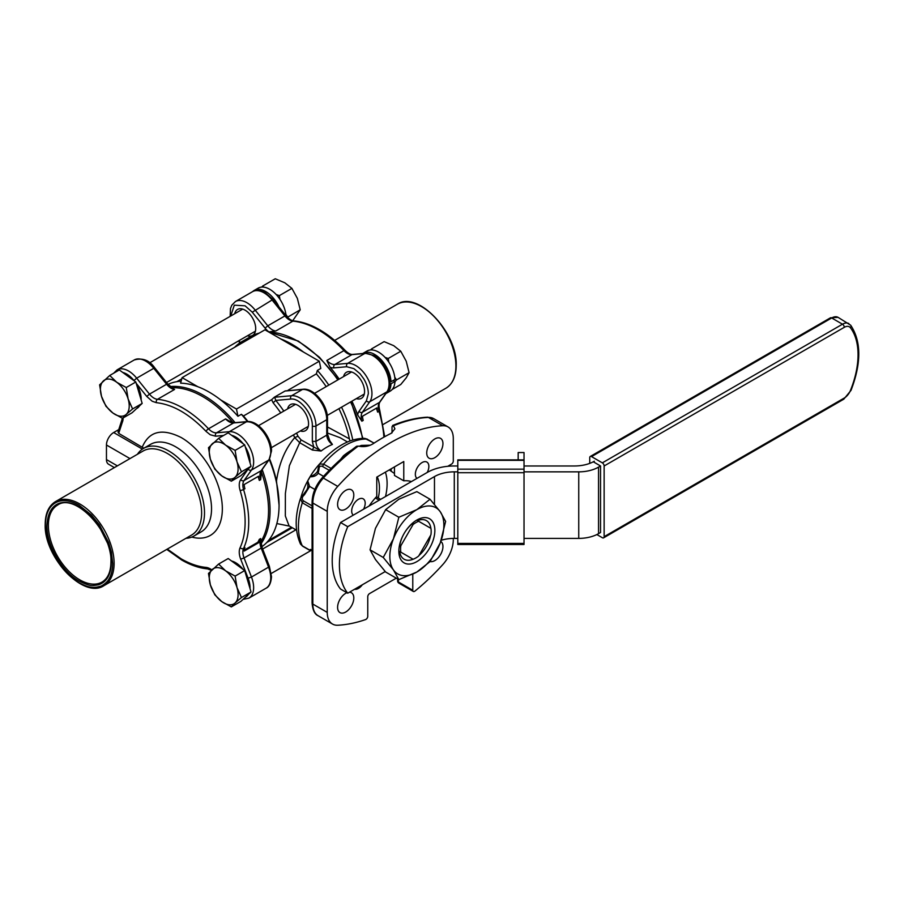 <?xml version="1.0" encoding="UTF-8"?>
<svg xmlns="http://www.w3.org/2000/svg" width="904" height="904" viewBox="0 0 904 904"><rect width="100%" height="100%" fill="white"/><g stroke="black" fill="none" stroke-linecap="round" stroke-linejoin="round"><path stroke-width="1.36" d="M247.447 335.779A15.029 8.678 -120 0 0 252.578 335.452A15.029 8.678 -120 0 0 255.696 328.581A15.029 8.678 -120 0 0 249.131 313.451A15.029 8.678 -120 0 0 237.56 309.428A15.029 8.678 -120 0 0 234.712 313.722M230.746 316.004L234.294 305.179L245.063 305.812L252.272 312.196L265.087 328.141A15.278 8.825 -120 0 0 268.917 331.892A92.954 53.664 -120 0 0 268.556 331.904M356.323 398.63A15.029 8.678 -120 0 0 361.453 398.314A15.029 8.678 -120 0 0 364.572 391.432A15.029 8.678 -120 0 0 358.007 376.313A15.029 8.678 -120 0 0 346.424 372.29A15.029 8.678 -120 0 0 343.588 376.572M376.403 408.201A92.954 53.664 60 0 1 377.635 412.1A12.735 7.356 60 0 1 376.934 407.885L362.527 416.202A12.735 7.356 -120 0 0 363.227 420.416L361.882 421.196A12.735 7.356 60 0 1 361.171 416.755A12.735 7.356 60 0 1 362.38 412.247L369.781 401.726A22.916 13.232 -120 0 0 371.951 393.624A22.916 13.232 -120 0 0 347.644 363.374A2.542 2.011 84.9 0 0 346.74 366.73L353.939 368.662L359.95 373.646L363.77 378.81C366.719 383.759 368.244 388.697 368.346 393.624L366.414 400.822L359.024 411.354A15.278 8.825 -120 0 0 357.69 415.004A92.954 53.664 -120 0 0 351.916 401.173M361.882 421.196L357.69 415.004M339.181 379.126A92.954 53.664 -120 0 0 330.084 367.205L326.83 360.481L343.938 350.605A12.735 7.356 -120 0 0 351.927 354.639A2.542 2.011 -95.1 0 1 352.605 354.424C350.616 354.662 348.108 353.306 345.091 350.368A2.542 0.78 136.8 0 0 343.938 350.605A92.954 53.664 -120 0 0 318.411 329.915A92.954 53.664 -120 0 0 292.896 321.135L275.788 331.011L268.917 331.892M280.353 310.298A23.154 13.368 -120 0 0 265.776 291.574A23.154 13.368 -120 0 0 254.193 290.433A23.154 13.368 -120 0 0 252.657 291.596M286.026 315.688A23.154 13.368 -120 0 0 269.742 289.291A23.154 13.368 -120 0 0 258.16 288.15L254.193 290.433M385.838 393.613A23.154 13.368 -120 0 0 386.234 393.398A23.154 13.368 -120 0 0 391.003 383.804L394.969 381.511L393.206 380.494M386.234 393.398L390.189 391.116A23.154 13.368 -120 0 0 394.969 381.511M363.069 353.294L367.035 351.001A23.154 13.368 -120 0 1 378.618 352.153A23.154 13.368 -120 0 1 394.969 379.488L391.003 381.77A23.154 13.368 -120 0 0 374.651 354.436A23.154 13.368 -120 0 0 363.069 353.294A23.154 13.368 -120 0 0 362.685 353.532M389.805 383.104L391.003 383.804M391.003 381.77L389.748 381.047M377.205 476.883A38.205 22.058 -60 0 1 378.256 497.968M261.787 546.75A93.846 54.183 -120 0 0 279.065 505.155A93.846 54.183 -120 0 0 269.268 459.424M247.413 421.569A93.846 54.183 -120 0 0 241.379 414.292L237.955 416.269A93.846 54.183 -120 0 0 220.712 399.93A93.846 54.183 -120 0 0 209.287 392.189A93.846 54.183 -120 0 0 197.863 386.742L182.088 377.635L264.928 329.813L319.315 361.204L236.475 409.037L220.712 399.93M280.703 338.921A93.846 54.183 60 0 1 292.116 344.367A93.846 54.183 60 0 1 303.541 352.108M319.315 361.204L320.796 368.448L317.372 370.414A93.846 54.183 60 0 1 328.819 385.104M341.554 407.15A93.846 54.183 60 0 1 352.786 440.067M374.132 443.084L364.787 438.395C357.057 438.259 349.272 440.485 341.429 445.05C333.542 449.65 326.242 455.989 319.541 464.068L323.564 464.091L331.101 468.441M296.546 433.14A94.231 54.409 60 0 1 297.981 436.236L294.715 437.615L299.699 442.7L289.393 465.696L285.381 493.448L285.336 515.958L289.065 525.868L296.58 530.207M300.874 497.55A50.94 29.403 -60 0 1 307.722 480.792L307.846 487.211L309.643 486.442L307.722 480.792A50.94 29.403 -60 0 1 310.287 476.34L310.038 476.803C313.869 476.849 316.569 475.662 318.163 473.244L323.53 476.351M312.343 425.953A2.542 1.469 0 0 0 315.948 425.953L315.948 441.389L326.751 435.152C327.214 439.084 329.112 442.18 332.435 444.463A50.94 29.403 120 0 0 326.751 447.22A50.94 29.403 120 0 0 321.067 451.028L312.388 450.034L299.699 442.7L301.066 439.886L321.067 451.028C317.801 448.712 316.095 445.502 315.948 441.389L312.343 441.389L312.343 425.953C312.829 413.93 299.71 397.613 290.738 399.071A2.542 2.011 84.9 0 1 291.63 395.715A22.916 13.232 60 0 1 299.732 397.884A22.916 13.232 60 0 1 315.948 425.953L326.751 419.716L326.751 435.152L327.497 434.112L327.497 418.676C327.824 405.286 314.174 387.839 303.111 389.251A2.542 2.011 84.9 0 0 302.433 389.477L291.63 395.715L274.669 397.229L275.788 400.404L290.738 399.071M440.802 541.439A11.458 6.622 -60 0 1 442.259 550.694A11.458 6.622 -60 0 1 434.835 560.57A11.458 6.622 -60 0 1 430.089 561.542M349.452 592.222A11.458 6.622 -60 0 1 351.43 592.753A11.458 6.622 -60 0 1 353.181 601.94A11.458 6.622 -60 0 1 345.701 612.031A11.458 6.622 -60 0 1 339.972 612.607A11.458 6.622 -60 0 1 338.209 603.42A11.458 6.622 -60 0 1 345.701 593.318A11.458 6.622 -60 0 1 346.91 592.73M362.278 584.82A9.548 5.514 -60 0 1 358.436 588.425A9.548 5.514 -60 0 1 354.594 589.25M345.701 490.397A11.458 6.622 -60 0 1 351.43 489.821A11.458 6.622 -60 0 1 353.181 499.008A11.458 6.622 -60 0 1 345.701 509.11A11.458 6.622 -60 0 1 339.972 509.675A11.458 6.622 -60 0 1 338.209 500.488A11.458 6.622 -60 0 1 345.701 490.397M353.306 515.133A9.548 5.514 -60 0 1 352.3 507.381A9.548 5.514 -60 0 1 358.436 499.302A9.548 5.514 -60 0 1 363.205 498.827A9.548 5.514 -60 0 1 363.566 509.212M434.835 438.937A11.458 6.622 -60 0 1 440.564 438.361A11.458 6.622 -60 0 1 442.327 447.548A11.458 6.622 -60 0 1 434.835 457.65A11.458 6.622 -60 0 1 429.106 458.215A11.458 6.622 -60 0 1 427.343 449.028A11.458 6.622 -60 0 1 434.835 438.937M412.778 574.187L412.778 590.289A2.542 1.469 120 0 0 413.309 591.453A2.542 1.469 120 0 0 414.574 591.329A2.542 1.469 120 0 0 414.936 591.092A178.269 102.932 120 0 0 442.791 564.582A25.47 14.701 120 0 0 453.299 539.609L453.299 538.411M447.762 466.294L451.491 464.136A2.542 1.469 -60 0 0 453.299 461.017L453.299 438.576A25.47 14.701 120 0 0 448.022 426.914A25.47 14.701 120 0 0 442.791 425.739A178.269 102.932 120 0 0 337.746 486.386A25.47 14.701 120 0 0 327.237 511.359L327.237 612.392A25.47 14.701 120 0 0 332.514 624.054A25.47 14.701 120 0 0 337.746 625.229A178.269 102.932 120 0 0 365.6 619.568A2.542 1.469 120 0 0 365.95 619.398A2.542 1.469 120 0 0 367.758 616.279L367.758 596.708A2.542 1.469 -60 0 1 369.555 593.589L396.28 578.153M416.97 478.374A9.548 5.514 -60 0 1 415.964 470.622A9.548 5.514 -60 0 1 422.1 462.543A9.548 5.514 -60 0 1 426.88 462.068A9.548 5.514 -60 0 1 427.23 472.453L340.537 522.512A76.399 44.115 120 0 0 340.537 589.046L347.735 593.205L385.24 571.554M317.609 471.244L318.253 468.125L318.999 469.165L318.163 473.244L317.903 470.747C316.208 473.651 313.665 475.515 310.287 476.34A50.94 29.403 -60 0 1 320.231 463.243M287.585 408.913A15.029 8.678 60 0 1 290.421 404.619A15.029 8.678 60 0 1 297.936 405.365A15.029 8.678 60 0 1 307.755 418.608A15.029 8.678 60 0 1 305.45 430.654A15.029 8.678 60 0 1 300.32 430.971M312.388 450.034L313.767 447.22L312.343 441.389M329.361 440.169L332.435 444.463L329.971 441.118L327.497 434.112M314.841 489.437L309.643 486.442L304.456 494.759L303.122 495.46M304.456 494.759C301.913 496.997 301.597 499.042 303.484 500.895L302.298 502.76L300.444 498.59L307.044 489.55L307.846 487.211M300.444 498.59L300.444 498.59C294.749 516.127 294.772 531.292 300.512 544.084L302.298 545.813A66.218 38.228 120 0 1 302.298 502.76L312.083 508.41M412.778 590.289L398.37 581.973A2.542 1.469 120 0 0 398.901 583.136A2.542 2.542 0 0 1 397.624 580.933A2.542 1.469 0 0 0 397.624 581.001A2.542 1.469 0 0 0 398.37 581.973L398.37 579.362M392.02 432.858L392.02 426.688L393.455 425.773L394.901 428.835L391.172 433.321A178.269 102.932 -60 0 0 373.16 443.717C368.708 446.44 363.747 447.231 358.266 446.09L356.605 446.26C344.639 455.164 333.169 465.684 322.197 477.82A2.542 0.723 -137.9 0 1 323.338 478.069L337.746 486.386M427.513 417.196C416.303 417.761 404.653 420.518 392.573 425.49L393.455 425.773A178.269 102.932 120 0 1 428.383 417.422A2.542 1.955 -92.8 0 0 427.513 417.196L433.615 418.597A25.47 14.701 120 0 0 428.383 417.422L442.791 425.739M308.004 480.34A12.984 7.503 120 0 0 310.038 476.803M297.981 436.236L301.066 439.886M374.03 443.152L366.934 439.05A66.218 38.228 120 0 0 345.249 445.423A66.218 38.228 120 0 0 323.564 464.091L322.592 466.498C320.298 465.571 319.101 466.464 318.999 469.165M302.298 545.813L309.507 549.971L310.592 549.44L309.541 550.05L310.592 549.44L312.083 550.299M369.081 506.025A49.031 28.306 -60 0 1 376.765 496.42L376.765 477.131L403.772 461.537L403.772 480.815A49.031 28.306 -60 0 1 411.456 481.572M347.509 441.988L340.006 437.649L327.497 433.027M280.726 412.868A91.688 52.929 -120 0 0 273.11 402.766L275.788 400.404A94.231 54.409 60 0 1 283.811 411.083M303.111 389.251L285.483 390.991L302.433 389.477A22.916 13.232 -120 0 1 310.547 391.647A22.916 13.232 -120 0 1 326.751 419.716A2.542 1.469 0 0 0 327.497 418.676M311.846 550.163L310.682 550.468A2.542 1.469 -60 0 1 309.88 550.4A2.542 1.469 -60 0 1 309.541 550.05M403.772 480.815L394.46 475.447L394.46 466.916M389.274 469.91L394.46 473.493M266.725 542.536L292.331 527.755M289.506 526.128L276.839 523.563M327.497 426.959L349.419 438.858L349.972 441.005M279.065 505.155L276.477 480.962C279.099 463.402 285.178 448.949 294.715 437.615A91.688 52.929 -120 0 0 293.461 434.926M273.11 402.766L271.629 399.704L274.33 397.206L285.133 390.969L288.918 390.528M248.001 421.546A91.688 52.929 -120 0 0 243.436 415.987L271.629 399.704M276.477 480.962A91.688 52.929 -120 0 0 269.584 458.927M288.173 390.155L316.366 373.872A91.688 52.929 60 0 1 326.197 386.618M338.932 408.664A91.688 52.929 60 0 1 349.419 438.858M340.503 459.492L343.441 455.797L343.441 456.882M361.453 446.599L361.453 445.401A66.218 38.228 120 0 0 359.114 446.282M351.656 450.045A66.218 38.228 120 0 0 343.441 455.797M361.453 445.401L370.29 445.197M385.522 496.533A49.031 28.306 120 0 0 385.386 472.159M316.366 373.872L317.372 370.414M234.678 347.272A93.846 54.183 60 0 1 241.775 341.689A93.846 54.183 60 0 1 250.159 338.345M197.863 386.742A93.846 54.183 -120 0 0 180.608 383.16L182.088 377.635M181.128 381.217A93.846 54.183 -120 0 0 168.042 384.381M241.379 414.292L243.436 415.987M237.955 416.269L236.475 409.037M248.939 454.949A20.374 11.763 60 0 1 250.012 462.825L245.266 446.802A20.374 11.763 60 0 1 248.939 454.949M245.266 572.526A20.374 11.763 60 0 1 248.939 580.662A20.374 11.763 60 0 1 250.012 588.538L248.103 578.21L240.701 559.147A15.278 8.825 60 0 1 240.102 547.711A2.542 1.921 24.8 0 0 243.56 548.434L244.916 547.654A12.735 7.356 -120 0 0 244.216 551.056L258.623 542.739A12.735 7.356 60 0 1 259.324 539.338L260.668 538.558A12.735 7.356 -120 0 0 259.968 542.197A12.735 7.356 -120 0 0 261.177 548.084L244.069 557.96A12.735 7.356 60 0 1 242.86 552.073A12.735 7.356 60 0 1 243.56 548.434A92.954 53.664 -120 0 0 248.724 521.947A92.954 53.664 -120 0 0 243.56 489.505A12.735 7.356 60 0 1 242.86 485.064A12.735 7.356 60 0 1 244.069 480.555A2.542 2.011 -144.9 0 1 240.701 479.662L248.34 468.769A20.374 11.763 60 0 1 245.82 471.255L245.402 471.492M231.627 435.321A20.374 11.763 60 0 1 243.097 443.694L231.627 435.321M218.621 438.338L208.485 447.717L210.372 459.164A20.374 11.763 60 0 1 212.27 443.774A20.374 11.763 60 0 1 225.582 445.107L218.621 438.338L228.192 432.813L244.69 444.858L251.041 466.283L240.905 475.651L231.322 481.177L235.108 477.233A20.374 11.763 60 0 1 221.796 475.899L231.322 481.177M237.006 461.842A20.374 11.763 60 0 1 235.108 477.233L241.47 471.809L237.006 461.842L235.119 450.384L225.582 445.107A20.374 11.763 60 0 1 237.006 461.842M210.372 459.164A20.374 11.763 -120 0 0 221.796 475.899L214.836 469.131L210.372 459.164M244.69 444.858L235.119 450.384M251.041 466.283L241.47 471.809M292.738 320.705L300.218 309.812L297.348 298.354L291.902 288.376L279.347 295.619L279.991 299.382M287.461 317.281L300.218 309.812M287.664 317.067L285.89 314.389M263.844 287.156L262.714 286.014L275.257 278.771L284.862 282.828L291.902 288.376M276.183 294.534L279.347 295.619M262.714 286.014L261.764 287.077M432.451 521.427A25.47 14.701 120 0 0 407.851 528.026A25.47 14.701 120 0 0 401.252 560.231A25.47 14.701 120 0 0 425.852 553.643A25.47 14.701 120 0 0 432.451 521.427M398.845 551.022L413.094 559.248A22.284 12.871 -60 0 1 404.133 559.226A22.284 12.871 -60 0 1 401.625 556.898A22.284 12.871 -60 0 1 399.681 551.496M399.658 546.547A22.284 12.871 -60 0 1 413.196 523.077M417.501 520.625A22.284 12.871 -60 0 1 426.417 520.625A22.284 12.871 -60 0 1 428.925 522.941A22.284 12.871 -60 0 1 430.869 528.343M430.586 535.394A22.284 12.871 -60 0 1 419.004 555.44M383.251 557.452L393.455 538.739L398.845 517.246L416.846 509.641L430.033 499.245L440.248 511.732A38.205 22.058 -60 0 1 440.248 542.92A38.205 22.058 -60 0 1 416.846 572.029L398.845 579.634L385.658 572.029L375.454 559.542L370.064 549.835L383.251 557.452L393.455 569.938A38.205 22.058 -60 0 1 393.455 538.739A38.205 22.058 -60 0 1 416.846 509.641A38.205 22.058 -60 0 1 440.248 511.732L445.627 521.427L440.248 542.92L430.033 561.621L416.846 572.029A38.205 22.058 120 0 1 393.455 569.938L398.845 579.634M370.064 549.835L375.454 528.343L385.658 509.641L398.845 517.246M385.658 509.641L398.845 499.245L416.846 491.629L430.033 499.245M524.026 459.876L457.808 459.876L457.808 544.49L524.026 544.49L524.026 452.542L518.173 452.542L518.173 459.876M347.735 593.205A76.399 44.115 -60 0 1 347.735 526.67L434.474 476.589A28.013 16.17 180 0 1 454.283 471.854L457.808 471.854M441.22 540.264A28.013 16.17 180 0 1 454.283 538.4L457.808 538.4M524.026 471.854L578.741 471.854A28.013 16.17 0 0 0 598.55 467.119L600.538 465.978L593.329 461.808M524.026 538.4L578.741 538.4A28.013 16.17 0 0 0 598.55 533.654L598.55 467.119M594.335 461.232A28.013 16.17 180 0 1 574.526 465.978L524.026 465.978M457.808 465.978L454.283 465.978A38.205 22.058 0 0 0 427.276 472.43M340.537 522.512L347.735 526.67M600.538 465.978L600.538 532.512L598.55 533.654M589.736 463.379L589.736 457.65A2.542 1.469 60 0 1 590.255 456.486A2.542 1.469 60 0 1 591.532 456.61L602.335 462.859A2.542 1.469 60 0 1 604.132 465.978L604.132 536.671A2.542 1.469 60 0 1 603.612 537.835A2.542 1.469 60 0 1 602.335 537.711L596.866 534.558M413.094 559.248A21.628 12.486 120 0 0 415.885 557.926L415.885 557.926A21.628 12.486 120 0 0 418.676 556.016L430.914 534.818A21.628 12.486 -60 0 0 431.174 531.439A21.628 12.486 -60 0 0 430.914 528.365L418.676 521.303A21.628 12.486 120 0 0 413.094 524.523L400.845 545.722A21.628 12.486 120 0 0 400.845 552.174M400.845 545.722L399.206 546.841M375.341 497.98L379.183 500.194M380.652 499.347L376.346 496.861M418.676 521.303L416.676 520.139M413.23 522.546L413.094 524.523M248.34 594.493A20.374 11.763 60 0 1 245.82 596.968L248.34 594.482M231.627 561.034A20.374 11.763 60 0 1 243.097 569.418M218.621 564.051L208.485 573.43L210.372 584.888A20.374 11.763 60 0 1 212.27 569.486A20.374 11.763 60 0 1 225.582 570.819L218.621 564.051L228.192 558.525L244.69 570.571L247.865 581.283L251.041 591.996L240.905 601.375L231.322 606.9L235.108 602.957A20.374 11.763 60 0 1 221.796 601.623L231.322 606.9M237.006 587.555A20.374 11.763 60 0 1 235.108 602.957L241.47 597.521L237.006 587.555L235.119 576.097L225.582 570.819A20.374 11.763 60 0 1 237.006 587.555M210.372 584.888A20.374 11.763 -120 0 0 221.796 601.623L214.836 594.855L210.372 584.888M244.69 570.571L235.119 576.097M251.041 591.996L241.47 597.521M136.391 383.951A20.374 11.763 60 0 1 140.063 392.087A20.374 11.763 60 0 1 141.137 399.963M139.465 405.919A20.374 11.763 60 0 1 136.945 408.393L136.527 408.642M122.752 372.459A20.374 11.763 60 0 1 134.221 380.844L122.752 372.459M109.746 375.476L99.609 384.855L101.497 396.314A20.374 11.763 60 0 1 103.395 380.912A20.374 11.763 60 0 1 116.706 382.245L109.746 375.476L119.317 369.951L135.815 381.996L138.99 392.709L142.165 403.421L132.029 412.8L122.458 418.326L126.232 414.382A20.374 11.763 60 0 1 112.921 413.038L122.458 418.326M128.131 398.98A20.374 11.763 60 0 1 126.232 414.382L132.594 408.947L128.131 398.98L126.244 387.522L116.706 382.245A20.374 11.763 60 0 1 128.131 398.98M101.497 396.314A20.374 11.763 -120 0 0 112.921 413.038L105.96 406.28L101.497 396.314M135.815 381.996L126.244 387.522M142.165 403.421L132.594 408.947M111.226 562.548C111.147 556.152 109.926 549.734 107.587 543.27L99.372 526.919C94.592 519.958 92.423 517.822 89.247 514.647L79.089 506.873C67.348 499.37 48.375 498.737 46.94 525.427C46.499 545.01 61.913 571.701 79.089 581.102C91.078 586.628 91.315 585.894 98.536 584.775C105.361 582.605 111.113 576.108 111.226 562.548M171.749 387.737A92.954 53.664 60 0 1 233.074 422.665M261.143 471.3A92.954 53.664 60 0 1 268.533 510.511A92.954 53.664 60 0 1 260.736 541.869M172.641 388.37L174.585 389.443L157.477 399.319A92.954 53.664 60 0 1 208.508 428.79L225.616 418.914L230.215 421.546M248.103 469.131A2.542 2.011 35.1 0 0 251.47 470.035L244.069 480.555L261.177 470.679A2.542 2.011 35.1 0 0 261.697 470.204L260.668 479.628L259.324 480.408A12.735 7.356 60 0 1 258.623 476.193L244.216 484.51A12.735 7.356 -120 0 0 244.916 488.725L243.56 489.505A2.542 0.78 -16.8 0 1 240.102 490.397A15.278 8.825 60 0 1 240.701 479.662M258.081 476.51A92.954 53.664 60 0 1 259.324 480.408M79.089 505.212L91.462 515.088L99.406 524.851L108.582 542.479L111.418 552.174L112.672 563.384C112.582 569.961 111.316 575.204 108.853 579.125C107.361 582.402 101.734 586.188 100.287 586.312C91.575 588.685 87.496 586.877 79.089 582.775A47.494 27.425 60 0 1 45.494 524.602A47.494 27.425 60 0 1 79.089 505.212M211.818 569.904A15.278 8.825 60 0 0 206.01 567.396C198.236 566.695 189.953 563.847 181.195 558.864L167.308 549.078M104.062 585.589L191.58 535.066A48.511 28.013 -120 0 0 201.626 512.851A48.511 28.013 -120 0 0 167.319 453.435A48.511 28.013 -120 0 0 143.069 451.028L55.551 501.562C48.759 505.765 45.302 513.314 45.2 524.184C43.731 557.09 83.676 599.634 104.062 585.589A48.511 28.013 -120 0 0 114.107 563.384A48.511 28.013 -120 0 0 92.931 514.557A48.511 28.013 -120 0 0 55.551 501.562M118.661 431.264L118.706 433.366L143.86 448.214M185.919 538.332A50.556 29.188 -120 0 0 194.044 535.993A50.556 29.188 -120 0 0 204.507 512.851A50.556 29.188 -120 0 0 168.765 450.938A50.556 29.188 -120 0 0 143.487 448.429A50.556 29.188 -120 0 0 137.408 454.294M142.391 449.118L113.655 432.53A10.193 5.876 120 0 0 106.457 445.005L106.457 459.571A10.193 5.876 120 0 0 108.57 464.227L114.379 467.594M113.655 432.53L118.48 429.75M118.706 433.366L122.277 422.36A2.542 1.921 -155.2 0 1 121.769 420.258L122.3 418.258M156.369 402.675A2.542 1.921 -84.8 0 1 157.477 399.319A12.735 7.356 60 0 1 153.974 398.122A12.735 7.356 60 0 1 149.476 394.121L146.776 396.449L152.177 401.24L156.369 402.675C172.913 404.529 189.467 414.077 206.01 431.344L210.203 434.745L215.604 436.191A2.542 2.011 84.9 0 1 216.508 432.824A12.735 7.356 60 0 1 212.011 431.626A12.735 7.356 60 0 1 208.508 428.79A2.542 0.78 -43.2 0 0 206.01 431.344M260.668 538.558L261.99 547.304L261.177 548.084L268.567 567.158L251.47 577.034L244.069 557.96L240.701 559.147M259.324 539.338A92.954 53.664 60 0 1 257.832 542.287L244.272 550.107M257.832 542.287L258.623 542.739M392.2 389.454L400.766 384.505L406.212 377.849L409.094 372.674L406.212 361.204L400.766 351.238L388.223 358.481L388.867 362.233M394.958 381.714L396.54 379.917L409.094 372.674M396.54 379.917L394.765 377.239M372.719 350.017L371.578 348.876L384.132 341.633L393.737 345.69L400.766 351.238M385.059 357.396L388.223 358.481M371.578 348.876L370.64 349.938M455.91 366.041A48.511 28.013 60 0 1 445.864 388.257C452.655 384.042 456.102 376.505 456.204 365.634C457.673 332.717 417.738 290.184 397.342 304.219A48.511 28.013 60 0 1 434.734 317.225A48.511 28.013 60 0 1 455.91 366.041M240.046 342.774A15.278 8.825 -120 0 0 239.989 342.627L239.187 340.548M345.091 350.368C337 341.78 328.525 334.921 319.688 329.791C310.806 324.672 302.185 321.711 293.823 320.92A2.542 1.921 95.2 0 0 292.896 321.135A12.735 7.356 -120 0 1 284.896 315.937L285.98 315.62L273.166 299.687L272.081 299.992L284.896 315.937L267.787 325.813L254.973 309.88A22.916 13.232 -120 0 0 246.871 302.693A22.916 13.232 -120 0 0 235.413 301.552L231.808 305.19L230.475 308.49L230.147 316.355M359.024 411.354A2.542 2.011 -144.9 0 0 362.38 412.247L379.488 402.37A12.735 7.356 -120 0 0 378.279 406.879A12.735 7.356 -120 0 0 378.991 411.32L377.635 412.1M384.697 436.722L379.77 410.427A2.542 0.78 163.2 0 1 378.991 411.32A92.954 53.664 60 0 1 383.906 437.152M387.409 391.375C394.167 382.505 385.884 361.95 374.12 355.543L365.419 353.283A2.542 2.011 84.9 0 0 364.753 353.498A22.916 13.232 60 0 1 372.855 355.667A22.916 13.232 60 0 1 386.889 391.85L379.488 402.37A2.542 2.011 -144.9 0 0 380.008 401.896L387.409 391.375A2.542 2.011 -144.9 0 1 386.889 391.85L369.781 401.726A2.542 2.011 -144.9 0 1 366.414 400.822M273.166 299.687L265.245 292.681C259.459 289.958 255.21 289.619 252.521 291.676A22.916 13.232 60 0 1 263.979 292.817A22.916 13.232 60 0 1 272.081 299.992L252.272 312.196M326.83 360.481A12.735 7.356 60 0 0 334.819 364.515L351.927 354.639L364.753 353.498L347.644 363.374L334.819 364.515A2.542 2.011 84.9 0 0 333.926 367.883L346.74 366.73M275.788 331.011A12.735 7.356 60 0 1 267.787 325.813L265.087 328.141M330.084 367.205A15.278 8.825 -120 0 0 333.926 367.883M260.973 543.812A93.846 54.183 -120 0 0 270.059 510.353A93.846 54.183 -120 0 0 262.16 469.538M235.096 422.665A93.846 54.183 -120 0 0 203.705 395.421A93.846 54.183 -120 0 0 170.189 386.562M268.906 332.107A93.846 54.183 60 0 1 297.71 341.147A93.846 54.183 60 0 1 337.825 379.906M350.56 401.952A93.846 54.183 60 0 1 362.459 438.406M303.484 500.895L312.083 505.867M327.237 612.392L312.829 604.075L312.829 503.042A25.47 14.701 -60 0 1 323.338 478.069A178.269 102.932 120 0 1 358.266 446.09M322.197 477.82C315.767 485.278 312.388 493.335 312.083 502.002A2.542 1.469 180 0 0 312.829 503.042L327.237 511.359M332.514 624.054L318.106 615.726A25.47 14.701 -60 0 1 312.829 604.075A2.542 1.469 180 0 1 312.083 603.036L312.083 502.002M322.592 466.498L329.237 470.329M285.133 390.969L274.33 397.206M391.172 471.007L391.172 468.814M241.775 341.689L250.781 336.491A93.846 54.183 60 0 1 259.165 333.135M524.026 469.165L457.808 469.165M457.808 472.713L524.026 472.713M524.026 543.417L457.808 543.417M457.808 460.339L524.026 460.339M434.474 504.33L434.474 476.589M454.283 538.4L454.283 471.854M578.741 471.854L578.741 538.4M604.132 536.671L844.291 398.02A2.542 1.469 60 0 1 843.76 399.195L603.612 537.835M844.291 398.02A10.193 5.876 120 0 0 850.438 390.483L851.003 390.392C861.478 363.046 861.376 341.305 850.664 325.191L838.042 317.338A12.735 7.356 -60 0 0 831.68 317.971L842.483 324.208A12.735 7.356 -60 0 1 848.856 323.575M850.438 390.483A73.857 42.646 120 0 0 850.438 327.768A2.542 2.023 -37.2 0 0 850.664 325.191M850.438 327.768A10.193 5.876 120 0 0 844.291 327.327A2.542 1.469 -120 0 0 842.483 324.208L602.335 462.859M844.291 327.327L604.132 465.978M591.532 456.61L831.68 317.971A2.542 1.469 -120 0 0 830.403 317.846L838.042 317.338M102.028 582.063A44.443 25.662 60 0 1 67.777 570.153A44.443 25.662 60 0 1 48.375 525.427A44.443 25.662 60 0 1 57.585 505.087C74.693 492.397 112.525 531.744 110.932 562.13C110.763 571.961 107.791 578.605 102.028 582.063M225.616 418.914A12.735 7.356 -120 0 0 229.119 421.75A12.735 7.356 -120 0 0 233.616 422.948L216.508 432.824L229.322 431.683A22.916 13.232 60 0 1 248.894 445.954A22.916 13.232 60 0 1 251.47 470.035L268.567 460.159A2.542 2.011 35.1 0 0 269.098 459.673L271.494 451.006C271.822 437.615 258.16 420.168 247.108 421.592L234.294 422.733A2.542 2.011 -95.1 0 0 233.616 422.948L246.43 421.806A22.916 13.232 60 0 1 270.748 452.045A22.916 13.232 60 0 1 268.567 460.159L261.177 470.679A12.735 7.356 -120 0 0 259.968 475.188A12.735 7.356 -120 0 0 260.668 479.628M173.297 388.596L167.669 383.929L166.585 384.245A12.735 7.356 -120 0 0 171.082 388.245A12.735 7.356 -120 0 0 174.585 389.443M142.323 447.005C149.115 431.14 162.076 427.987 181.195 437.525A58.195 33.595 60 0 1 221.988 502.409A58.195 33.595 60 0 1 191.806 537.078M194.044 535.993L201.061 531.936A50.556 29.188 -120 0 0 211.536 508.794A50.556 29.188 -120 0 0 175.783 446.881A50.556 29.188 -120 0 0 150.516 444.372L143.487 448.429M269.392 566.379L268.567 567.158A22.916 13.232 60 0 1 270.748 577.769A22.916 13.232 60 0 1 266.002 588.255C269.155 586.899 270.985 583.057 271.494 576.729L269.392 566.379L261.99 547.304M240.102 547.711A90.411 52.195 -120 0 0 245.12 521.947A90.411 52.195 -120 0 0 240.102 490.397M243.029 599.397L248.894 598.132A22.916 13.232 -120 0 0 251.47 577.034L248.103 578.21M117.373 465.865L106.457 459.571M106.457 445.005L129.973 458.588M133.961 380.505L136.662 378.188A22.916 13.232 -120 0 0 117.091 369.86L134.199 359.984A22.916 13.232 60 0 1 153.77 368.301L154.855 367.996L167.669 383.929M136.662 378.188L153.77 368.301L166.585 384.245L149.476 394.121L136.662 378.188M228.362 432.937A2.542 2.011 -95.1 0 1 229.322 431.683L246.43 421.806A2.542 2.011 -95.1 0 1 247.108 421.592M146.776 396.449L136.199 383.285M223.582 435.479L215.604 436.191M206.01 567.396A2.542 1.921 95.2 0 0 207.581 568.898L211.333 570.379M123.125 417.93A15.278 8.825 60 0 1 122.277 422.36M383.16 424.451L445.864 388.257M252.521 291.676L235.413 301.552M365.419 353.283L352.605 354.424M379.77 410.427C378.731 406.348 378.81 403.5 380.008 401.896M293.823 320.92C291.461 320.717 288.851 318.942 285.98 315.62M239.413 342.514L238.746 340.797M334.649 340.424L397.342 304.219M362.922 438.395L351.023 401.692M338.288 379.635L319.44 357.238L298.343 341.079L268.703 331.994M367.374 439.174L364.787 438.395M318.253 468.125L319.541 464.068M448.022 426.914L433.615 418.597M413.309 591.453L398.901 583.136M318.106 615.726C314.694 614.324 312.682 610.087 312.083 603.036M397.624 578.933L397.624 580.933M309.88 550.4L302.671 546.242L300.512 544.084M176.879 381.657L181.772 378.844M268.567 540.456L291.45 527.247M250.781 336.491L259.267 333.079M364.301 394.031L327.271 415.411M308.287 426.36L271.256 447.74M351.566 371.973L314.536 393.353M295.563 404.303L258.521 425.682M843.76 399.195L851.003 390.392M830.403 317.846L590.255 456.486M311.417 550.276L271.256 573.464M295.913 529.823L262.657 549.022M255.425 331.169L166.517 382.505M242.69 309.111L149.657 362.832M234.294 422.733L229.729 421.207M207.581 568.898C199.219 568.096 190.597 565.147 181.715 560.028L166.754 549.395M248.894 598.132L266.002 588.255M113.667 373.216L117.091 369.86M134.199 359.984C142.583 357.566 149.465 360.233 154.855 367.996M261.697 470.204L269.098 459.673M117.949 432.123L121.769 420.258"/></g></svg>
